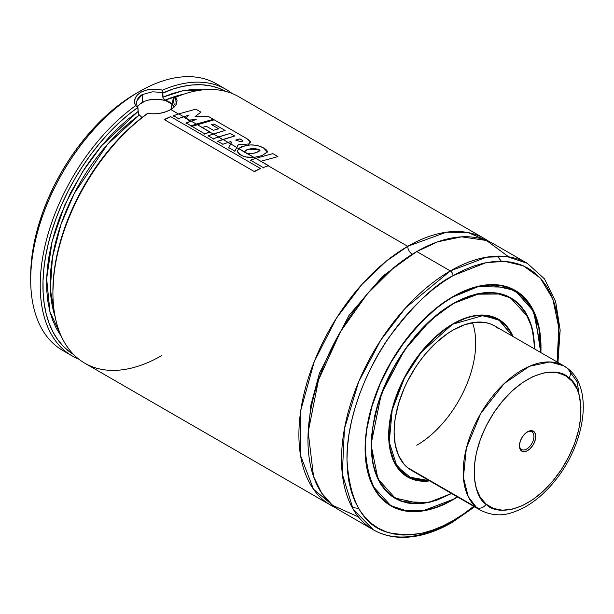 <?xml version="1.0" encoding="UTF-8"?>
<svg xmlns="http://www.w3.org/2000/svg" width="614" height="614" viewBox="0 0 614 614"><rect width="100%" height="100%" fill="white"/><g stroke="black" fill="none" stroke-linecap="round" stroke-linejoin="round"><path stroke-width="0.92" d="M407.711 246.321L446.324 232.207L468.083 232.583L489.051 241.548A153.876 88.838 -60 0 0 484.646 238.7A153.876 88.838 -60 0 0 407.711 246.321A6.409 3.699 -120 0 0 412.247 254.173A6.409 3.699 60 0 1 407.711 246.321L268.211 165.78L407.711 246.321L386.252 261.18L361.815 284.543L336.441 318.175L314.245 361.6L300.822 410.198L300.538 455.511L313.493 489.197L335.444 507.609A153.876 88.838 -60 0 1 330.777 505.222A153.876 88.838 -60 0 1 307.184 381.916A153.876 88.838 -60 0 1 407.711 246.321M414.488 252.907L382.706 276.162L348.967 315.419L319.503 373.082L310.722 405.724L307.998 437.352L310.722 405.724L319.503 373.082L348.967 315.419L382.706 276.162L414.488 252.907M136.592 103.083L136.999 100.566L142.225 94.617L142.225 102.469A19.234 11.106 0 0 0 137.544 106.874M173.885 106.506A19.234 11.106 0 0 0 142.225 102.469L142.225 94.617C137.221 97.258 135.042 102.791 137.92 107.542L135.533 105.731A153.876 88.838 120 0 0 44.738 246.989A153.876 88.838 120 0 0 78.699 359.083A153.876 88.838 -60 0 1 72.091 355.867A153.876 88.838 -60 0 1 46.111 241.256A153.876 88.838 -60 0 1 135.533 105.731L137.751 107.481L127.743 115.186L117.934 123.859L108.409 133.422L99.268 143.783L90.58 154.851L82.422 166.54L74.877 178.728L68 191.322L61.86 204.193L56.511 217.241L51.998 230.342L48.36 243.382L45.636 256.245L43.847 268.817L43.011 280.982L43.126 292.632L44.2 303.661L46.227 313.977L49.181 323.486L53.034 332.097L57.754 339.742L63.311 346.35L69.635 351.86L73.596 354.508A151.95 87.733 -60 0 1 49.059 240.619A151.95 87.733 -60 0 1 137.751 107.481L138.411 114.043L141.995 117.52L138.411 114.043L137.92 107.542L136.922 105.347M498.606 328.659L494.723 325.95L563.813 365.844L568.464 369.091C593.608 389.322 584.904 443.27 556.023 479.457C546.621 491.453 536.26 500.648 524.955 507.049C510.955 514.079 498.453 518.807 480.463 510.203A83.35 48.122 -60 0 1 476.533 507.463L407.443 467.569L476.533 507.463A83.35 48.122 -60 0 1 482.589 410.405A83.35 48.122 -60 0 1 563.813 365.844L549.906 361.968L529.452 366.274L504.217 383.543L480.662 413.621L466.356 448.274L463.393 477.377L468.259 496.711L476.533 507.463L480.463 510.203L411.372 470.316A83.35 48.122 -60 0 1 398.593 403.528A83.35 48.122 -60 0 1 453.048 330.079L447.268 333.747L435.94 342.888L425.264 354.155L420.306 360.456L415.655 367.118L407.489 381.263L404.043 388.616L398.593 403.528L395.239 418.234L394.395 425.325L394.111 432.164L395.239 444.782L398.593 455.611L404.043 464.238L407.489 467.615L411.372 470.316L415.655 472.327M453.048 324.115L483.51 315.419L499.873 320.546L512.552 336.249L509.582 330.601L506.35 326.241L502.597 322.565L498.376 319.625L493.717 317.438L488.66 316.026L483.264 315.404L477.577 315.581L471.652 316.555L465.55 318.313L452.94 323.862L421.288 352.175L404.472 377.871L392.208 409.929L389.238 442.049L396.913 466.287L411.902 478.651L429.201 480.608L422.831 480.862L417.436 480.24L412.378 478.836L407.719 476.648L403.49 473.701L399.745 470.032L396.514 465.665L393.82 460.654L390.174 448.872L389.253 442.226L389.253 427.712L391.701 412.063L393.82 404.004L399.745 387.787L403.49 379.782L412.378 364.394L422.831 350.302L434.436 338.045L446.762 328.099L453.048 324.115M512.698 336.326L498.322 319.295L479.427 315.097A90.91 52.489 -60 0 1 498.322 319.295L512.744 336.357M496.565 318.359A90.91 52.489 120 0 0 495.874 317.906M429.685 480.892A91.041 52.566 -60 0 1 407.527 476.978A91.041 52.566 -60 0 1 393.574 404.027A91.041 52.566 -60 0 1 453.048 323.801L440.491 332.481L428.411 343.679L422.701 350.095L412.209 364.248L403.283 379.705L396.268 395.869L391.44 412.124L389.905 420.083L388.977 427.835L388.977 442.41L391.44 455.281L396.268 465.957L399.522 470.339L403.283 474.023L407.527 476.978L412.209 479.173L417.282 480.593L422.701 481.215L429.685 480.892M405.747 475.873A91.041 52.566 120 0 0 406.376 476.172M452.848 303.792L453.048 303.907A115.409 66.627 -60 0 1 510.748 298.189A115.409 66.627 -60 0 1 534.633 348.998L533.082 333.54L531.141 325.696L528.439 318.551L525.016 312.165L520.895 306.609L516.128 301.934L510.748 298.189L504.815 295.403L498.384 293.615L491.515 292.824L484.277 293.047L476.733 294.29L468.966 296.524L452.848 303.792M508.906 297.191A115.409 66.627 120 0 0 507.77 296.478M452.955 303.646L480.156 293.362L495.513 292.947L510.633 297.974C494.623 289.248 475.405 291.159 452.994 303.707L461.076 299.417L469.019 296.186L476.817 293.945L484.377 292.701L491.645 292.471L498.537 293.262L504.992 295.065L510.94 297.859L516.336 301.62L521.125 306.309L525.254 311.881L528.692 318.282L531.394 325.458L533.351 333.325L534.909 349.159L532.077 327.807L524.793 311.16L514.194 299.962L501.699 294.006L475.743 294.19L452.994 303.707C418.894 322.826 386.191 368.707 375.63 412.27C366.174 454.444 372.66 483.049 395.101 498.084L419.347 503.411A115.532 66.703 -60 0 1 395.101 498.084L377.909 478.82L371.171 445.303M393.405 497.048A115.532 66.703 120 0 0 394.441 497.555M510.633 297.974L527.365 316.31A115.532 66.703 -60 0 0 510.633 297.974L507.187 295.986M453.048 296.892L478.245 286.615L507.003 287.183L520.618 294.605L531.778 308.121L538.854 327.784L540.627 352.451L540.305 337.83L539.038 328.736L536.951 320.301L534.05 312.626L530.373 305.764L525.952 299.801L520.826 294.774L515.046 290.752L508.668 287.759L501.761 285.832L494.377 284.98L486.603 285.226L478.498 286.554L470.155 288.964L461.644 292.417L453.048 296.892C437.805 304.337 420.268 321.214 400.443 347.516C381.609 373.918 365.023 414.588 365.368 448.757C367.471 483.955 379.16 504.209 400.443 509.505C420.268 512.905 437.805 509.528 453.048 499.382L452.863 499.481A124.251 71.738 -60 0 1 390.742 505.637A124.251 71.738 -60 0 1 372.836 486.104L390.742 505.637L407.028 511.048L423.576 510.587L453.048 499.382L444.452 503.856L435.94 507.31L427.597 509.712L419.492 511.048L411.718 511.285L404.334 510.441L397.427 508.515L391.049 505.522L385.27 501.492L380.143 496.473L375.722 490.502L372.046 483.648L369.144 475.965L367.049 467.538L365.791 458.435L365.368 448.757L365.791 438.588L367.049 428.035L372.046 406.161L380.143 383.98L391.049 362.337L404.334 342.075L419.492 323.969L435.94 308.712L444.452 302.341L453.048 296.892M457.276 496.818L453.048 499.382L457.276 496.818M540.727 347.409L533.512 311.221L514.992 290.422L489.12 284.689A124.251 71.738 -60 0 1 514.992 290.422L526.559 300.223L534.909 314.276L540.696 352.497M513.243 289.47A124.251 71.738 120 0 0 512.26 288.856M453.048 499.696A124.381 71.815 -60 0 1 390.857 505.852A124.381 71.815 -60 0 1 371.792 406.184A124.381 71.815 -60 0 1 453.048 296.577L444.429 302.042L435.886 308.435L419.393 323.739L404.181 341.906L390.857 362.229L379.92 383.934L371.792 406.184L366.788 428.127L365.522 438.711L365.092 448.911L365.522 458.62L366.788 467.753L368.884 476.211L371.792 483.909L375.484 490.793L379.92 496.78L385.062 501.815L390.857 505.852L397.25 508.852L404.181 510.787L411.587 511.639L419.393 511.393L427.513 510.057L435.886 507.648L444.429 504.178L457.537 496.972A124.381 71.815 -60 0 1 453.048 499.696L453.048 499.696M389.069 504.762A124.381 71.815 120 0 0 390.12 505.276M474.591 506.819L452.249 522.391A3.845 2.218 -120 0 0 453.048 520.634L442.648 526.044L432.348 530.227L422.255 533.136L412.447 534.748L403.037 535.04L394.111 534.019L385.745 531.686L378.032 528.063L371.04 523.189L364.839 517.118L359.489 509.896L355.038 501.6L351.53 492.305L348.998 482.105L347.47 471.091L346.964 459.379L347.47 447.084L348.998 434.305L351.53 421.189L355.038 407.842L359.489 394.403L364.839 381.002L371.04 367.771L378.032 354.823L385.745 342.297L394.111 330.309L403.037 318.973L412.447 308.397L422.255 298.688L432.348 289.938L442.648 282.233L453.048 275.64L486.035 262.662L504.7 261.318L523.412 265.839L540.266 278.05L552.838 298.949L558.84 327.922L557.028 362.398L558.625 349.189L559.131 336.886L558.625 325.174L557.098 314.168L554.565 303.968L551.057 294.674L546.606 286.377L541.256 279.155L535.055 273.077L528.063 268.211L520.35 264.588L511.984 262.255L503.058 261.226L493.641 261.526L483.84 263.13L473.739 266.046L463.447 270.221L453.048 275.64A3.845 2.218 -120 0 0 450.323 270.928A3.845 2.218 60 0 1 453.048 275.64C434.605 284.65 413.391 305.066 389.399 336.886C366.612 368.837 346.542 418.042 346.964 459.379C349.504 501.976 363.649 526.474 389.399 532.883C413.391 536.997 434.605 532.914 453.048 520.634A3.845 2.218 60 0 1 452.249 522.391A3.845 2.218 60 0 1 450.323 522.199A153.876 88.838 -60 0 1 373.389 529.821A153.876 88.838 -60 0 1 349.803 406.522A153.876 88.838 -60 0 1 450.323 270.928A153.876 88.838 -60 0 1 527.265 263.306L507.087 256.606L486.595 257.174L450.323 270.928L416.776 251.556L450.323 270.928L405.654 307.791L380.849 339.987L358.714 381.678L344.416 428.925L342.32 474.108L353.134 509.159L373.389 529.821L339.841 510.457A153.876 88.838 120 0 1 316.256 387.15A153.876 88.838 120 0 1 416.776 251.556L393.704 267.735L367.349 293.807L340.455 331.721L318.474 380.104L308.19 431.995L313.554 476.518L321.667 493.119L332.443 505.268L358.469 516.934M557.942 362.452L560.16 330.086L555.647 301.674L544.511 278.894L527.265 263.306L493.717 243.935A153.876 88.838 120 0 0 416.776 251.556L437.751 241.801L461.605 236.835L486.495 240.488L508.638 256.829M225.96 89.352A153.876 88.838 -60 0 1 232.046 93.466A153.876 88.838 120 0 0 162.518 90.151C154.352 88.316 147.13 89.015 140.867 92.261C135.034 96.014 133.253 100.504 135.533 105.731L134.527 102.101L135.164 98.424L137.306 95.032L140.867 92.261L139.508 91.478L140.867 92.261L145.518 90.296L150.952 89.299L156.762 89.26L162.518 90.151A153.876 88.838 -60 0 1 225.96 89.352L216.443 83.857A153.876 88.838 120 0 0 139.508 91.478A153.876 88.838 -60 0 1 221.055 86.858M484.646 238.7L238.654 96.682A153.876 88.838 120 0 0 175.642 97.296L177.039 100.458L176.648 103.674L174.491 106.767L170.784 109.538L178.482 113.981L170.784 109.538L165.803 111.779L159.985 113.291L153.822 113.866L147.368 113.498A151.95 87.733 120 0 0 52.911 291.189L52.911 292.755A153.876 88.838 -60 0 1 147.797 113.375A153.876 88.838 120 0 0 58.737 248.862A153.876 88.838 120 0 0 84.786 363.196L330.777 505.222M183.394 116.813L185.52 118.041L183.394 116.813M189.02 120.06L190.992 121.196L189.02 120.06M196.066 124.135L196.925 124.627L196.066 124.135M209.689 131.995L213.142 133.99L209.689 131.995M218.285 136.96L222.744 139.531L218.285 136.96M227.886 142.502L230.657 144.098L227.886 142.502M236.682 147.583L238.547 148.657L236.682 147.583M244.464 152.072L247.242 153.677L244.464 152.072M253.743 157.43L255.47 158.427L253.743 157.43M161.72 355.575A153.876 88.838 -60 0 1 52.911 292.755M67.479 352.866A153.876 88.838 -60 0 1 30.7 279.93A153.876 88.838 -60 0 1 139.501 91.478A153.876 88.838 120 0 0 38.981 227.073A153.876 88.838 120 0 0 62.567 350.371L72.091 355.867M142.225 94.617L151.904 91.962C152.372 91.639 161.459 92.307 162.848 93.144L163.055 98.071L165.304 100.067A144.259 83.289 120 0 1 183.509 94.264L165.304 100.067L163.616 98.908L162.848 97.189L182.481 90.857L203.902 89.774L191.161 89.606L181.974 90.964L172.511 93.497L162.848 97.189L162.518 90.151L163.017 92.898A151.95 87.733 -60 0 1 225.538 91.332M137.92 111.579L128.257 119.047L118.794 127.436L109.614 136.684L100.796 146.708L92.415 157.414L84.555 168.704L70.656 192.642L59.589 217.678L55.252 230.327L51.753 242.914L49.143 255.332L47.424 267.458L46.626 279.193L46.756 290.437L47.808 301.075L49.772 311.029L52.627 320.201L56.358 328.505L61.423 336.556L49.964 311.789L46.641 278.787L52.113 241.486L64.938 204.646L82.383 172.073L101.625 145.71L137.92 111.579M162.848 93.144L173.033 89.038L182.842 86.382L192.359 84.955L201.499 84.755L210.195 85.791L218.346 88.063L225.898 91.54M139.094 115.202L107.373 144.52L74.348 193.287L61.009 224.31L52.459 257.327L50.325 289.209L55.122 316.647A144.259 83.289 120 0 1 139.094 115.202M171.874 103.636A144.259 83.289 -60 0 1 173.171 103.098L171.874 103.636L172.404 103.943L168.965 101.694L171.874 103.636M167.215 100.834L165.304 100.067L167.215 100.834M172.826 103.904L173.186 98.754L175.642 97.296L173.186 98.754L173.186 102.791L172.634 103.966M174.192 107.059L170.784 109.538C164.022 113.26 156.363 114.534 147.797 113.375L137.367 121.234L127.582 129.922L118.08 139.501L108.962 149.877L100.297 160.96L92.169 172.641L84.648 184.837L77.801 197.416L71.684 210.287L66.366 223.319L61.876 236.413L58.269 249.43L55.567 262.278L53.794 274.826L52.911 291.312M135.878 93.566L125.571 100.105L115.363 107.749L105.347 116.43L95.63 126.054L86.298 136.538L77.441 147.774L69.152 159.663L61.507 172.081L54.577 184.914L48.429 198.038L43.118 211.323L38.705 224.647L35.228 237.871L32.719 250.88L31.207 263.544L30.7 275.747A148.742 85.876 120 0 1 135.878 93.574A148.742 85.876 120 0 0 135.878 93.574L139.501 91.478A153.876 88.838 -60 0 1 139.508 91.478L135.878 93.574M473.739 506.327L463.447 514.041L453.048 520.634M540.88 352.605L540.573 337.646L539.307 328.521L537.212 320.063L534.303 312.357L530.611 305.48L526.175 299.494L521.033 294.459L515.238 290.414L508.845 287.413L501.907 285.479L494.508 284.635L486.702 284.873L478.575 286.208L470.209 288.626L461.667 292.087L453.048 296.577A124.381 71.815 -60 0 1 515.238 290.414A124.381 71.815 -60 0 1 540.88 352.605M514.371 290.061A124.381 71.815 120 0 0 513.396 289.417M453.048 303.592L445.02 308.681L429.278 321.383L414.45 337.04L401.103 355.038L389.752 374.701L384.97 384.917L377.403 405.624L374.693 415.924L371.562 435.909L371.171 445.403L371.562 454.444L372.744 462.941L374.693 470.815L377.403 477.984L380.841 484.392L384.97 489.964L389.752 494.654L395.155 498.414L401.103 501.208L407.558 503.004L414.45 503.795L421.711 503.572L429.278 502.329L437.076 500.08L451.559 493.518L428.534 502.498L402.515 501.699L390.205 495.022L380.005 483.018L373.304 465.612L371.186 443.699L381.294 394.011L404.396 350.187L430.345 320.401L453.048 303.592M509.843 297.667A115.532 66.703 120 0 0 508.883 297.022M451.282 493.357A115.409 66.627 -60 0 1 395.347 498.077A115.409 66.627 -60 0 1 377.656 405.601A115.409 66.627 -60 0 1 453.048 303.907L437.13 314.905L421.818 329.112L407.711 345.958L395.347 364.816L385.193 384.955L377.656 405.601L373.013 425.962L371.439 445.25L371.838 454.26L373.013 462.726L374.954 470.57L377.656 477.723L381.079 484.108L385.193 489.657L389.967 494.331L395.347 498.077L401.28 500.863L407.711 502.659L414.58 503.449L421.818 503.219L429.355 501.983L437.13 499.742L451.282 493.357M513.035 336.526L509.82 330.317L506.573 325.934L502.812 322.243L498.568 319.288L493.886 317.093L488.813 315.68L483.395 315.059L477.684 315.235L471.736 316.21L465.604 317.975L453.048 323.801A91.041 52.566 -60 0 1 498.568 319.288A91.041 52.566 -60 0 1 513.035 336.526M497.294 318.704A91.041 52.566 120 0 0 496.718 318.305M429.347 480.693A90.91 52.489 -60 0 1 407.412 476.763A90.91 52.489 -60 0 1 394.326 462.495L407.412 476.763L429.347 480.693M494.723 325.95L490.432 323.939L485.789 322.649L475.604 322.243L464.545 324.752L453.048 330.079A83.35 48.122 -60 0 1 494.723 325.95M416.776 445.25A83.35 48.122 120 0 0 472.435 322.672M174.783 104.741L175.059 103.068M173.593 106.068L171.82 104.15L166.509 101.087L163.186 100.059L155.826 99.215L148.465 100.059L145.142 101.087L139.831 104.15L138.058 106.068M176.218 104.557L175.642 97.296M173.186 98.754L170.899 109.384M186.042 122.93L191.131 125.87L196.296 124.059L191.223 121.119L186.042 122.93L191.131 125.87L213.357 119.323L208.062 116.261L213.357 119.323L196.296 124.059L191.223 121.119L186.05 123.345M185.374 118.164L188.705 120.091L189.335 120.037L185.658 117.911L188.705 120.091L196.219 119.546L191.223 121.119L196.219 119.546L189.335 120.037L185.658 117.911L185.374 118.586M173.493 115.731L178.39 118.556L183.624 116.737L178.712 113.905L173.493 115.731L178.39 118.556L189.143 115.01L185.658 117.911L189.143 115.01L183.624 116.737L178.712 113.905L173.493 115.731L173.509 116.146M188.705 120.505L188.705 120.091M191.138 126.284L191.131 125.87M208.062 116.261L195.091 116.553L200.939 112.147L195.797 109.177L200.939 112.147L195.091 116.553L208.062 116.261M195.797 109.177L178.712 113.905L195.797 109.177M178.398 118.97L178.39 118.556M206.281 126.645L206.289 126.223L202.39 127.443L206.289 126.223L213.38 130.314L218.714 128.802L211.569 124.68L214.025 124.043L225.131 130.452L208.131 135.748L213.273 138.718L218.515 136.884L213.373 133.913L208.131 135.748L213.273 138.718L230.273 133.422L234.717 135.986L217.763 141.289L222.89 144.252L228.116 142.425L222.974 139.455L217.763 141.289L222.89 144.252L230.572 141.627L231.693 142.256L228.746 147.613L234.87 151.151L236.766 147.421L230.741 143.945L228.746 147.613L234.87 151.151L238.24 144.651L248.662 143.998L250.658 142.225L247.281 138.925L214.202 119.807L191.913 126.392L204.708 133.775L209.919 131.918L197.155 124.55L191.913 126.392L204.708 133.775L210.057 132.21L197.155 124.55L214.202 119.807L247.281 138.925L250.481 141.473L248.632 144.436M239.928 139.286L239.959 138.848L235.676 140.061L240.558 141.704C242.538 141.611 243.167 141.174 242.438 140.383L239.959 138.848L242.438 140.383L242.875 140.898L242.438 141.35L240.558 141.704L235.676 140.061L239.959 138.848M242.407 140.821L242.438 140.383L242.883 140.951M191.929 126.799L191.913 126.392M204.723 134.182L204.708 133.775M213.365 130.736L213.38 130.314L218.714 128.802L211.569 124.68L214.025 124.043L225.131 130.452L213.373 133.913L218.515 136.884L230.273 133.422L234.717 135.986L222.974 139.455L228.116 142.425L230.572 141.627L231.693 142.256L230.741 143.945L236.766 147.421L238.24 144.651L248.662 143.998M213.994 124.473L214.025 124.043M208.146 136.162L208.131 135.748M213.288 139.132L213.273 138.718M230.242 133.86L230.273 133.422M217.778 141.704L217.763 141.289M222.897 144.658L222.89 144.252M230.565 142.049L230.572 141.627M228.761 148.02L228.746 147.613M234.886 151.558L234.87 151.151M238.232 145.073L238.24 144.651M206.289 126.223L213.38 130.314M244.549 152.203L238.677 148.527L237.418 151.389L238.048 152.855L242.361 155.779L245.93 156.961L254.058 157.407L244.549 152.203M248.309 149.21L244.341 151.796L247.826 153.807L255.125 153.024L260.006 150.645L258.908 149.455L248.309 149.21L253.605 148.35L258.908 149.455L259.008 151.673L251.594 153.761L247.826 153.807L254.058 157.407L262.032 155.588L267.32 151.942L263.49 147.928C258.164 145.081 252.231 144.259 245.707 145.472L238.677 148.527L237.395 151.121L239.399 154.122C243.267 156.808 248.156 157.905 254.058 157.407L262.032 155.588L267.29 152.149C267.566 150.898 266.299 149.494 263.49 147.928L259.576 146.232L255.04 145.15L250.274 144.935L241.747 146.631L238.677 148.527L244.341 151.796L245.73 150.223L248.309 149.21L248.302 149.639M258.878 149.893L258.908 149.455M239.414 154.528L239.399 154.122M262.017 156.017L262.032 155.588M250.474 160.177L263.252 167.553L268.441 165.703L255.7 158.351L250.474 160.177L263.252 167.553L268.587 165.657L255.7 158.351L250.474 160.177L250.489 160.592M272.823 153.615L255.7 158.351L272.823 153.615L277.965 156.585L272.823 153.615M263.268 167.967L263.252 167.553M260.958 161.252L277.965 156.585L260.958 161.252M164.214 119.922L170.6 116.606L164.176 119.53L254.05 171.413L260.489 168.505L170.6 116.606L260.489 168.505L254.089 171.813M164.176 119.53L254.05 171.413M532.284 432.095A10.261 5.925 -60 0 1 531.54 444.045A10.261 5.925 -60 0 1 521.539 449.525A10.261 5.925 -60 0 1 521.056 449.187A10.261 5.925 120 0 0 531.264 444.475A10.261 5.925 120 0 0 532.284 432.095L533.896 431.55A11.543 6.662 -60 0 1 532.745 445.472A11.543 6.662 -60 0 1 521.263 450.783L521.056 449.187L521.263 450.783L522.391 451.436L523.719 451.697L526.766 451.006L529.936 448.826L532.745 445.472L534.771 441.466L535.7 437.414L535.393 433.929L533.896 431.55L531.432 430.637L528.385 431.32L525.223 433.507L522.407 436.861L520.388 440.867L519.459 444.92L519.766 448.397L521.263 450.783A11.543 6.662 -60 0 1 519.421 445.879A11.543 6.662 -60 0 1 527.579 431.742A11.543 6.662 -60 0 1 533.896 431.55L532.284 432.095A10.261 5.925 120 0 0 527.111 432.026A10.261 5.925 -60 0 1 531.801 431.757A10.261 5.925 -60 0 1 532.284 432.095L531.264 431.512L532.284 432.095M486.181 504.194C474.607 498.461 463.516 459.963 493.694 412.923C524.801 366.665 560.728 367.349 568.978 378.14A7.69 6.247 -50.2 0 0 568.518 369.137A7.69 6.247 129.8 0 1 568.978 378.14C580.552 383.865 591.643 422.371 561.465 469.403C530.358 515.668 494.431 514.985 486.181 504.194A7.69 6.247 129.8 0 1 476.533 507.463A7.69 6.247 -50.2 0 0 486.181 504.194L480.363 497.47L476.364 488.591L474.33 477.884L474.346 465.765L476.403 452.702L480.432 439.194L486.273 425.763L493.694 412.923L502.421 401.172L512.114 390.957L522.407 382.668L532.891 376.628L543.175 373.074L548.118 372.268L557.359 372.66L565.456 375.676L572.094 381.21L577.03 389.053L578.795 393.743L580.821 404.449L580.813 416.568L578.749 429.631L574.727 443.139L568.886 456.563L561.465 469.403L552.738 481.161L543.045 491.377L532.752 499.658L522.268 505.698L511.984 509.259L502.298 510.203L493.587 508.492L486.181 504.194M563.813 365.844A83.35 48.122 -60 0 1 567.743 368.592A7.69 6.247 129.8 0 1 568.518 369.137M581.005 407.251L577.16 381.87L567.743 368.592M519.429 445.327A10.261 5.925 120 0 0 521.056 449.187A10.261 5.925 -60 0 1 519.429 445.327M501.323 261.188L497.317 256.115M352.19 507.479L358.584 508.423M496.089 318.006L498.322 319.295M507.855 296.516L510.748 298.189M395.101 498.084L391.655 496.097M388.094 504.109L390.742 505.637C408.118 515.077 428.864 513.028 452.994 499.497L457.346 496.856M512.352 288.895L514.992 290.422M30.7 279.93L30.7 275.747M452.249 522.391C433.492 533.182 415.655 538.133 398.747 537.242C389.453 536.667 381.002 534.195 373.389 529.821M392.446 496.404L395.347 498.077M405.179 475.474L407.412 476.763L429.393 480.724"/></g></svg>
